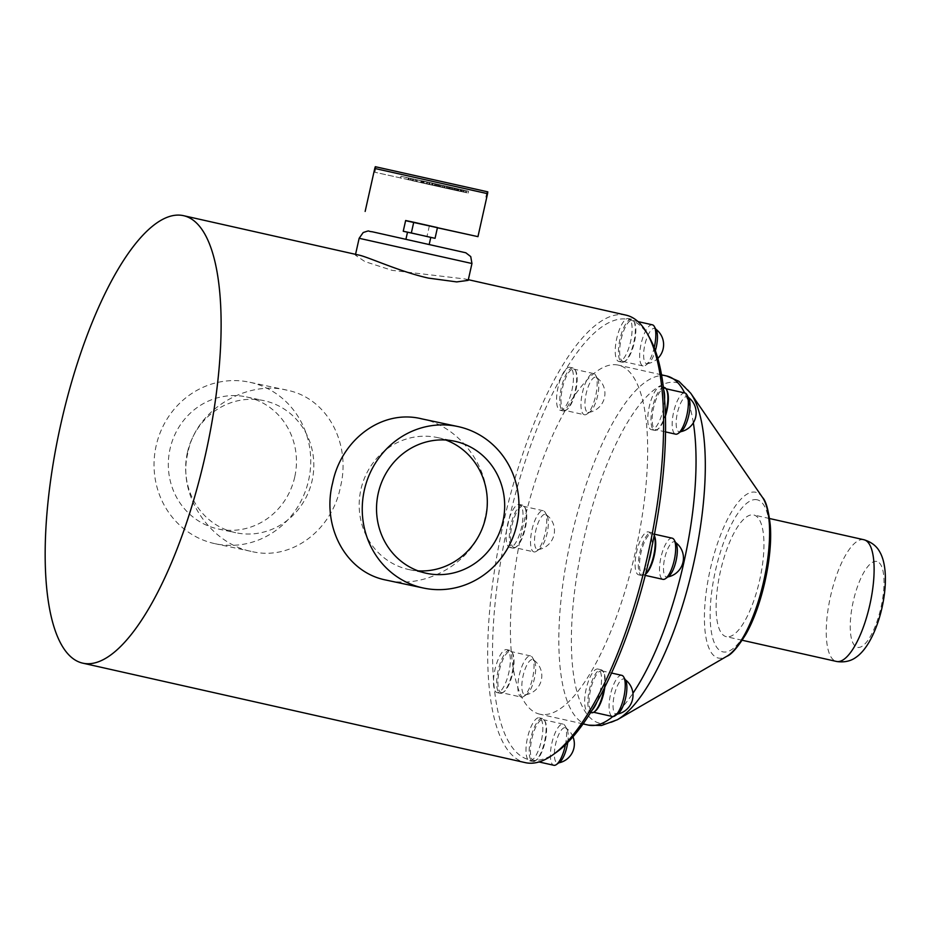 <?xml version="1.0" encoding="UTF-8"?>
<svg xmlns="http://www.w3.org/2000/svg" width="932" height="932" viewBox="0 0 932 932"><rect width="100%" height="100%" fill="white"/><g stroke="black" fill="none" stroke-linecap="round" stroke-linejoin="round"><path stroke-width="0.7" stroke-dasharray="4.66 3.5" d="M436.129 185.829L437.294 186.062L437.69 184.268L436.537 184.035L436.129 185.829L421.159 182.462L461.69 191.654L462.086 189.86L458.253 189.021L461.794 189.813L460.443 189.534L460.035 191.316L456.598 190.547L460.606 191.479L454.35 190.058L468.132 193.075L437.294 186.062M448.28 188.462L374.85 172.245L448.28 188.462M421.672 182.8L458.008 190.92L420.74 182.614L421.847 182.847L422.08 181.018L420.961 180.785L420.565 182.567M460.035 191.316L461.69 191.654M428.079 184.152L411.268 180.435L437.889 186.33L428.079 184.152L428.487 182.357L434.335 183.662L433.939 185.445M413.622 175.461L487.063 191.689L413.622 175.461M375.305 166.7L487.809 191.852M487.564 193.681L374.757 168.459M437.411 227.781L405.606 220.674M437.458 227.571L405.641 220.511M429.361 225.847L426.961 236.588L407.505 232.219M430.782 237.404L426.961 236.588M407.505 232.185L430.782 237.392M421.311 242.751L405.909 239.349L421.311 242.751M468.179 280.369L465.324 279.017L392.116 270.362L364.96 261.612L355.372 255.147L355.558 254.343M358.564 255.019L355.372 255.147M625.954 315.121A229.354 73.908 -77.3 0 0 625.687 315.063A229.354 73.908 -77.3 0 0 503.455 523.085A229.354 73.908 -77.3 0 0 525.357 762.644M421.124 418.724L421.951 418.899C462.167 426.623 496.581 475.169 484.943 518.11C476.823 560.831 426.239 590.212 385.93 580.053M287.056 390.193C247.411 379.965 195.592 409.253 187.845 453.068C176.998 495.172 210.259 543.274 251.034 551.348C291.53 561.623 332.503 529.667 340.599 486.259C351.003 443.888 327.749 398.209 287.056 390.193L249.578 382.213A82.564 78.16 102 0 0 156.133 445.834A82.564 78.16 102 0 0 214.372 543.554A82.564 78.16 102 0 0 215.199 543.729A82.564 78.16 102 0 0 308.643 480.108A82.564 78.16 102 0 0 249.578 382.213M251.034 551.348L215.199 543.729M649.732 338.036A225.684 72.731 -77.3 0 0 630.335 319.944A225.684 72.731 -77.3 0 0 628.273 319.408A225.684 72.731 -77.3 0 0 626.176 319.059A225.684 72.731 -77.3 0 0 566.05 369.037A225.684 72.731 -77.3 0 0 561.064 377.518A225.684 72.731 -77.3 0 0 509.373 518.064A225.684 72.731 -77.3 0 0 506.495 530.96A225.684 72.731 -77.3 0 0 493.517 679.743A225.684 72.731 -77.3 0 0 494.426 689.482A225.684 72.731 -77.3 0 0 527.757 759.347A225.684 72.731 -77.3 0 0 529.819 759.883A225.684 72.731 -77.3 0 0 531.916 760.232A225.684 72.731 -77.3 0 0 556.66 752.112M626.176 319.059A22.018 7.095 102.7 0 1 628.471 318.511A22.018 7.095 102.7 0 1 628.506 318.511A22.018 7.095 102.7 0 1 630.335 319.944A22.018 7.095 102.7 0 1 629.799 344.712A22.018 7.095 102.7 0 1 618.871 361.476A22.018 7.095 102.7 0 1 618.848 361.476A22.018 7.095 102.7 0 1 616.087 341.753A22.018 7.095 102.7 0 1 626.176 319.059M631.698 319.233A22.018 7.095 -77.3 0 0 619.955 339.201A22.018 7.095 -77.3 0 0 622.063 362.198A22.018 7.095 -77.3 0 0 622.087 362.21A22.018 7.095 -77.3 0 0 624.708 361.441A22.018 7.095 -77.3 0 0 633.818 342.277A22.018 7.095 -77.3 0 0 633.783 321.051A22.018 7.095 -77.3 0 0 631.721 319.233A22.018 7.095 -77.3 0 0 631.698 319.233L628.506 318.511M664.574 399.548A22.018 7.095 102.7 0 1 651.398 429.664A22.018 7.095 102.7 0 1 651.375 429.652A22.018 7.095 102.7 0 1 649.266 406.655A22.018 7.095 102.7 0 1 661.009 386.687A22.018 7.095 102.7 0 1 661.033 386.687A22.018 7.095 102.7 0 1 663.666 389.809M566.05 369.037A22.018 7.095 102.7 0 1 569.802 367.278A22.018 7.095 102.7 0 1 569.825 367.29A22.018 7.095 102.7 0 1 571.933 390.287A22.018 7.095 102.7 0 1 560.202 410.255A22.018 7.095 102.7 0 1 560.167 410.255A22.018 7.095 102.7 0 1 561.064 377.518A22.018 7.095 102.7 0 1 566.05 369.037M509.373 518.064A22.018 7.095 102.7 0 1 519.357 504.433A22.018 7.095 102.7 0 1 519.38 504.445A22.018 7.095 102.7 0 1 521.489 527.442A22.018 7.095 102.7 0 1 509.757 547.41A22.018 7.095 102.7 0 1 509.734 547.399A22.018 7.095 102.7 0 1 506.495 530.96A22.018 7.095 102.7 0 1 509.373 518.064M493.517 679.743A22.018 7.095 102.7 0 1 506.693 649.627A22.018 7.095 102.7 0 1 506.717 649.639A22.018 7.095 102.7 0 1 508.825 672.636A22.018 7.095 102.7 0 1 497.082 692.604A22.018 7.095 102.7 0 1 497.059 692.592A22.018 7.095 102.7 0 1 494.426 689.482A22.018 7.095 102.7 0 1 493.517 679.743M527.757 759.347A22.018 7.095 102.7 0 1 528.293 734.579A22.018 7.095 102.7 0 1 539.22 717.803A22.018 7.095 102.7 0 1 539.244 717.815A22.018 7.095 102.7 0 1 542.005 737.538A22.018 7.095 102.7 0 1 531.916 760.232A22.018 7.095 102.7 0 1 529.621 760.78A22.018 7.095 102.7 0 1 529.586 760.78A22.018 7.095 102.7 0 1 527.757 759.347M592.041 710.254A22.018 7.095 102.7 0 1 588.29 712.013A22.018 7.095 102.7 0 1 588.255 712.001A22.018 7.095 102.7 0 1 586.158 689.004A22.018 7.095 102.7 0 1 597.89 669.036A22.018 7.095 102.7 0 1 597.913 669.036A22.018 7.095 102.7 0 1 597.028 701.761M648.719 561.227A22.018 7.095 102.7 0 1 638.735 574.858A22.018 7.095 102.7 0 1 638.7 574.846A22.018 7.095 102.7 0 1 636.603 551.849A22.018 7.095 102.7 0 1 648.334 531.881A22.018 7.095 102.7 0 1 648.357 531.881A22.018 7.095 102.7 0 1 651.596 548.331M540.024 714.227A178.886 57.656 102.7 0 1 539.814 714.18A178.886 57.656 102.7 0 1 522.724 527.326A178.886 57.656 102.7 0 1 618.067 365.064A178.886 57.656 102.7 0 1 618.277 365.111A178.886 57.656 102.7 0 1 635.368 551.965A178.886 57.656 102.7 0 1 540.024 714.227M664.225 387.409A22.018 7.095 -77.3 0 0 652.493 407.377A22.018 7.095 -77.3 0 0 654.59 430.374A22.018 7.095 -77.3 0 0 654.614 430.386A22.018 7.095 -77.3 0 0 657.235 429.629A22.018 7.095 -77.3 0 0 665.366 414.286M666.881 390.24A21.098 6.804 -77.3 0 0 664.9 388.504A21.098 6.804 -77.3 0 0 664.866 388.493A21.098 6.804 -77.3 0 0 653.623 407.633A21.098 6.804 -77.3 0 0 655.639 429.675A21.098 6.804 -77.3 0 0 655.662 429.675A21.098 6.804 -77.3 0 0 658.178 428.953A21.098 6.804 -77.3 0 0 665.413 416.056M684.869 392.989A21.098 6.804 -77.3 0 0 673.626 412.095A21.098 6.804 -77.3 0 0 675.618 434.161M688.736 398.08A18.058 5.825 -77.3 0 0 687.723 396.904A18.058 5.825 -77.3 0 0 687.012 396.589A18.058 5.825 -77.3 0 0 677.378 413.004A18.058 5.825 -77.3 0 0 679.137 431.842A18.058 5.825 -77.3 0 0 679.859 431.854A18.058 5.825 -77.3 0 0 681.28 431.213M623.135 361.5A21.098 6.804 -77.3 0 0 625.652 360.777A21.098 6.804 -77.3 0 0 634.377 342.405A21.098 6.804 -77.3 0 0 634.354 322.064A21.098 6.804 -77.3 0 0 632.362 320.317A21.098 6.804 -77.3 0 0 632.339 320.317A21.098 6.804 -77.3 0 0 621.096 339.458A21.098 6.804 -77.3 0 0 623.112 361.5A21.098 6.804 -77.3 0 0 623.135 361.5M652.342 324.814A21.098 6.804 -77.3 0 0 641.088 343.955A21.098 6.804 -77.3 0 0 643.103 365.985A21.098 6.804 -77.3 0 0 643.138 365.996A21.098 6.804 -77.3 0 0 645.643 365.262A21.098 6.804 -77.3 0 0 654.206 347.624M656.198 329.905A18.058 5.825 -77.3 0 0 655.196 328.716A18.058 5.825 -77.3 0 0 654.485 328.413A18.058 5.825 -77.3 0 0 644.851 344.828A18.058 5.825 -77.3 0 0 646.61 363.655A18.058 5.825 -77.3 0 0 647.332 363.678A18.058 5.825 -77.3 0 0 648.754 363.037A18.058 5.825 -77.3 0 0 655.347 350.688M573.029 368A22.018 7.095 -77.3 0 0 561.285 387.98A22.018 7.095 -77.3 0 0 563.394 410.977A22.018 7.095 -77.3 0 0 563.417 410.977A22.018 7.095 -77.3 0 0 566.039 410.22A22.018 7.095 -77.3 0 0 575.149 391.044A22.018 7.095 -77.3 0 0 575.114 369.818A22.018 7.095 -77.3 0 0 573.052 368.012A22.018 7.095 -77.3 0 0 573.029 368M564.466 410.278A21.098 6.804 -77.3 0 0 566.971 409.544A21.098 6.804 -77.3 0 0 575.708 391.172A21.098 6.804 -77.3 0 0 575.673 370.831A21.098 6.804 -77.3 0 0 573.693 369.095A21.098 6.804 -77.3 0 0 573.669 369.095A21.098 6.804 -77.3 0 0 562.427 388.225A21.098 6.804 -77.3 0 0 564.442 410.266A21.098 6.804 -77.3 0 0 564.466 410.278L584.434 414.763A21.098 6.804 -77.3 0 0 584.457 414.763A21.098 6.804 -77.3 0 0 586.974 414.041A21.098 6.804 -77.3 0 0 595.699 395.669A21.098 6.804 -77.3 0 0 595.676 375.328A21.098 6.804 -77.3 0 0 593.696 373.592A21.098 6.804 -77.3 0 0 593.672 373.581A21.098 6.804 -77.3 0 0 582.418 392.722A21.098 6.804 -77.3 0 0 584.434 414.763M587.929 412.433A18.058 5.825 -77.3 0 0 588.663 412.445A18.058 5.825 -77.3 0 0 590.084 411.804A18.058 5.825 -77.3 0 0 597.552 396.088A18.058 5.825 -77.3 0 0 597.529 378.672A18.058 5.825 -77.3 0 0 596.515 377.495A18.058 5.825 -77.3 0 0 595.816 377.18A18.058 5.825 -77.3 0 0 586.181 393.595A18.058 5.825 -77.3 0 0 587.929 412.433M522.584 505.156A22.018 7.095 -77.3 0 0 510.841 525.135A22.018 7.095 -77.3 0 0 512.95 548.133A22.018 7.095 -77.3 0 0 512.973 548.133A22.018 7.095 -77.3 0 0 515.594 547.375A22.018 7.095 -77.3 0 0 524.704 528.199A22.018 7.095 -77.3 0 0 524.669 506.973A22.018 7.095 -77.3 0 0 522.607 505.167A22.018 7.095 -77.3 0 0 522.584 505.156M514.021 547.433A21.098 6.804 -77.3 0 0 516.526 546.7A21.098 6.804 -77.3 0 0 525.264 528.327A21.098 6.804 -77.3 0 0 525.229 507.987A21.098 6.804 -77.3 0 0 523.248 506.251A21.098 6.804 -77.3 0 0 523.225 506.239A21.098 6.804 -77.3 0 0 511.983 525.38A21.098 6.804 -77.3 0 0 513.998 547.422A21.098 6.804 -77.3 0 0 514.021 547.433L533.989 551.919A21.098 6.804 -77.3 0 0 534.013 551.919A21.098 6.804 -77.3 0 0 536.529 551.196A21.098 6.804 -77.3 0 0 545.255 532.824A21.098 6.804 -77.3 0 0 545.232 512.483A21.098 6.804 -77.3 0 0 543.251 510.748A21.098 6.804 -77.3 0 0 531.974 529.877A21.098 6.804 -77.3 0 0 533.989 551.919M543.251 510.748A21.098 6.804 -77.3 0 0 543.228 510.736L523.248 506.251M537.484 549.589A18.058 5.825 -77.3 0 0 538.218 549.6A18.058 5.825 -77.3 0 0 539.64 548.96A18.058 5.825 -77.3 0 0 547.107 533.244A18.058 5.825 -77.3 0 0 547.084 515.827A18.058 5.825 -77.3 0 0 546.082 514.65A18.058 5.825 -77.3 0 0 545.371 514.336A18.058 5.825 -77.3 0 0 535.737 530.751A18.058 5.825 -77.3 0 0 537.484 549.589M509.909 650.35A22.018 7.095 -77.3 0 0 498.177 670.318A22.018 7.095 -77.3 0 0 500.286 693.315A22.018 7.095 -77.3 0 0 500.309 693.326A22.018 7.095 -77.3 0 0 502.93 692.569A22.018 7.095 -77.3 0 0 512.029 673.393A22.018 7.095 -77.3 0 0 512.006 652.167A22.018 7.095 -77.3 0 0 509.932 650.361A22.018 7.095 -77.3 0 0 509.909 650.35L506.717 649.639M501.358 692.616A21.098 6.804 -77.3 0 0 503.863 691.894A21.098 6.804 -77.3 0 0 512.588 673.521A21.098 6.804 -77.3 0 0 512.565 653.181A21.098 6.804 -77.3 0 0 510.585 651.445A21.098 6.804 -77.3 0 0 510.561 651.433A21.098 6.804 -77.3 0 0 499.319 670.574A21.098 6.804 -77.3 0 0 501.334 692.616A21.098 6.804 -77.3 0 0 501.358 692.616L521.326 697.113A21.098 6.804 -77.3 0 0 521.349 697.113A21.098 6.804 -77.3 0 0 523.866 696.39A21.098 6.804 -77.3 0 0 532.591 678.018A21.098 6.804 -77.3 0 0 532.556 657.677A21.098 6.804 -77.3 0 0 530.576 655.942A21.098 6.804 -77.3 0 0 530.553 655.93A21.098 6.804 -77.3 0 0 519.31 675.071A21.098 6.804 -77.3 0 0 521.326 697.113M524.821 694.783A18.058 5.825 -77.3 0 0 525.555 694.794A18.058 5.825 -77.3 0 0 526.976 694.154A18.058 5.825 -77.3 0 0 534.444 678.438A18.058 5.825 -77.3 0 0 534.42 661.021A18.058 5.825 -77.3 0 0 533.407 659.844A18.058 5.825 -77.3 0 0 532.696 659.53A18.058 5.825 -77.3 0 0 523.073 675.945A18.058 5.825 -77.3 0 0 524.821 694.783M542.436 718.537A22.018 7.095 -77.3 0 0 530.704 738.505A22.018 7.095 -77.3 0 0 532.813 761.502A22.018 7.095 -77.3 0 0 532.836 761.502A22.018 7.095 -77.3 0 0 535.457 760.745A22.018 7.095 -77.3 0 0 544.556 741.569A22.018 7.095 -77.3 0 0 544.533 720.354A22.018 7.095 -77.3 0 0 542.471 718.537A22.018 7.095 -77.3 0 0 542.436 718.537M533.885 760.803A21.098 6.804 -77.3 0 0 536.389 760.069A21.098 6.804 -77.3 0 0 545.115 741.697A21.098 6.804 -77.3 0 0 545.092 721.356A21.098 6.804 -77.3 0 0 543.111 719.621A21.098 6.804 -77.3 0 0 543.088 719.621A21.098 6.804 -77.3 0 0 531.846 738.75A21.098 6.804 -77.3 0 0 533.861 760.792A21.098 6.804 -77.3 0 0 533.885 760.803L539.011 761.957M565.421 744.773A21.098 6.804 -77.3 0 0 565.095 725.853A21.098 6.804 -77.3 0 0 563.114 724.117A21.098 6.804 -77.3 0 0 551.849 743.212A21.098 6.804 -77.3 0 0 553.829 765.288M563.114 724.117A21.098 6.804 -77.3 0 0 563.079 724.117L543.111 719.621M567.728 742.501A18.058 5.825 -77.3 0 0 566.947 729.208A18.058 5.825 -77.3 0 0 565.934 728.02A18.058 5.825 -77.3 0 0 565.235 727.706A18.058 5.825 -77.3 0 0 555.6 744.12A18.058 5.825 -77.3 0 0 557.348 762.958A18.058 5.825 -77.3 0 0 558.082 762.97A18.058 5.825 -77.3 0 0 559.503 762.341M604.018 688.69A22.018 7.095 -77.3 0 0 603.202 671.576A22.018 7.095 -77.3 0 0 601.14 669.759A22.018 7.095 -77.3 0 0 601.117 669.759A22.018 7.095 -77.3 0 0 589.385 689.692A22.018 7.095 -77.3 0 0 591.459 712.724M604.821 687.117A21.098 6.804 -77.3 0 0 603.761 672.589A21.098 6.804 -77.3 0 0 601.781 670.854A21.098 6.804 -77.3 0 0 590.515 689.983A21.098 6.804 -77.3 0 0 592.531 712.025A21.098 6.804 -77.3 0 0 592.554 712.025A21.098 6.804 -77.3 0 0 595.059 711.302M601.781 670.854A21.098 6.804 -77.3 0 0 601.757 670.842L611.555 673.044M621.761 675.339A21.098 6.804 -77.3 0 0 610.518 694.445A21.098 6.804 -77.3 0 0 612.499 716.51M625.617 680.43A18.058 5.825 -77.3 0 0 624.603 679.242A18.058 5.825 -77.3 0 0 623.904 678.939A18.058 5.825 -77.3 0 0 614.27 695.354A18.058 5.825 -77.3 0 0 616.017 714.18A18.058 5.825 -77.3 0 0 616.751 714.203A18.058 5.825 -77.3 0 0 618.172 713.562M654.182 535.62A22.018 7.095 -77.3 0 0 653.647 534.42A22.018 7.095 -77.3 0 0 651.584 532.615A22.018 7.095 -77.3 0 0 651.561 532.603A22.018 7.095 -77.3 0 0 639.818 552.571A22.018 7.095 -77.3 0 0 641.927 575.568A22.018 7.095 -77.3 0 0 641.95 575.58A22.018 7.095 -77.3 0 0 644.571 574.823A22.018 7.095 -77.3 0 0 645.631 573.902M653.647 534.42L654.206 535.434A21.098 6.804 -77.3 0 0 654.206 535.434A21.098 6.804 -77.3 0 0 652.225 533.698A21.098 6.804 -77.3 0 0 640.96 552.827A21.098 6.804 -77.3 0 0 642.975 574.869A21.098 6.804 -77.3 0 0 642.998 574.869A21.098 6.804 -77.3 0 0 645.503 574.147A21.098 6.804 -77.3 0 0 645.585 574.089M652.225 533.698A21.098 6.804 -77.3 0 0 652.202 533.687L654.462 534.199M672.205 538.183A21.098 6.804 -77.3 0 0 660.963 557.289A21.098 6.804 -77.3 0 0 662.943 579.355M676.061 543.274A18.058 5.825 -77.3 0 0 675.048 542.086A18.058 5.825 -77.3 0 0 674.349 541.783A18.058 5.825 -77.3 0 0 664.714 558.198A18.058 5.825 -77.3 0 0 666.462 577.036A18.058 5.825 -77.3 0 0 667.196 577.048A18.058 5.825 -77.3 0 0 668.617 576.407M726.424 636.707A62.386 20.108 102.7 0 1 726.354 636.696A62.386 20.108 102.7 0 1 720.389 571.537A62.386 20.108 102.7 0 1 753.639 514.953A62.386 20.108 102.7 0 1 753.708 514.965A62.386 20.108 102.7 0 1 759.673 580.123A62.386 20.108 102.7 0 1 726.424 636.707M294.745 476.986A67.523 63.912 -78 0 1 218.333 529.015A67.523 63.912 -78 0 1 170.032 448.956A67.523 63.912 -78 0 1 246.444 396.927A67.523 63.912 -78 0 1 294.745 476.986M187.379 452.649A67.523 63.912 102 0 0 235.691 532.708A67.523 63.912 102 0 0 312.103 480.679A67.523 63.912 102 0 0 263.791 400.62A67.523 63.912 102 0 0 187.379 452.649M418.014 570.838A67.523 63.912 -78 0 1 409.195 569.627A67.523 63.912 -78 0 1 360.894 489.568A67.523 63.912 -78 0 1 437.306 437.539A67.523 63.912 -78 0 1 445.846 440.032M420.961 180.785L415.544 179.561L415.148 181.356M415.544 179.561L417.291 179.934L416.895 181.728M417.291 179.934L416.744 181.693M417.14 179.899L415.392 179.526L414.996 181.321M415.392 179.526L410.534 178.431L410.138 180.214M410.534 178.431L412.853 178.932L412.457 180.726M412.853 178.932L412.317 180.691M412.725 178.909L410.406 178.396L409.998 180.191M410.406 178.396L406.294 177.464L405.886 179.247M406.294 177.464L409.09 178.082L408.694 179.876M409.09 178.082L408.554 179.841M408.962 178.047L400.958 176.288L400.562 178.07M400.958 176.288L400.678 178.105M401.075 176.311L405.979 177.395L405.583 179.189M405.979 177.395L410.616 178.443L410.208 180.237M410.616 178.443L408.344 177.954L407.948 179.736M408.344 177.954L408.088 179.771M408.484 177.977L410.756 178.478L410.348 180.272M410.756 178.478L416.278 179.725L415.87 181.519M416.278 179.725L413.424 179.107L413.027 180.901M413.424 179.107L413.191 180.936M413.587 179.142L416.429 179.76L416.033 181.554M416.429 179.76L422.604 181.146L422.196 182.94M422.604 181.146L421.683 180.959L421.287 182.742M421.683 180.959L421.462 182.788M421.858 180.994L422.767 181.181L422.371 182.975M422.767 181.181L429.291 182.649L428.895 184.443M429.291 182.649L428.627 184.396M429.023 182.614L428.802 184.443M429.198 182.649L429.07 184.478M429.477 182.684L436.06 184.163L435.652 185.946M436.06 184.163L436.665 184.303L436.269 186.097M436.665 184.303L436.444 186.132M436.84 184.35L436.234 184.198L435.838 185.992M436.234 184.198L442.584 185.608L442.176 187.402M442.584 185.608L444.937 186.155L444.529 187.949M444.937 186.155L444.704 187.984M445.1 186.19L442.747 185.643L442.339 187.437M442.747 185.643L448.56 186.936L448.164 188.73M448.56 186.936L450.575 187.402L450.179 189.184M450.575 187.402L450.331 189.219M450.727 187.425L448.711 186.971L448.304 188.753M448.711 186.971L453.721 188.078L453.325 189.86M453.721 188.078L458.276 189.103L457.88 190.897M458.276 189.103L458.008 190.92M458.404 189.138L453.849 188.101L453.453 189.895M453.849 188.101L457.845 188.975L457.437 190.769L457.845 188.975L460.909 189.662L460.513 191.456M460.909 189.662L460.606 191.479M461.002 189.685L457.938 188.998L457.53 190.78L457.938 188.986L421.136 180.82L420.74 182.614M457.938 188.998L460.723 189.592L460.326 191.386M460.723 189.592L466.652 190.932L466.256 192.714M466.652 190.932L466.315 192.726M466.711 190.944L460.781 189.604L460.385 191.398M460.781 189.604L462.225 189.907L461.829 191.701M462.225 189.907L465.79 190.699L465.383 192.493M465.79 190.699L465.406 192.505M465.814 190.71L462.249 189.907L461.853 191.701L462.284 189.895L461.899 191.689M462.307 189.895L468.54 191.293L468.132 193.075M468.54 191.293L468.12 193.075M468.516 191.281L460.932 189.569L460.525 191.363M460.932 189.569L464.334 190.326L463.938 192.12M464.334 190.326L463.88 192.109M464.276 190.314L460.874 189.557L460.478 191.351M460.874 189.557L458.183 188.928L457.775 190.722M458.183 188.928L463.588 190.128L463.192 191.922M463.588 190.128L463.099 191.899M463.507 190.105L458.09 188.905L457.694 190.699M458.09 188.905L454.175 188.019L453.779 189.802M454.175 188.019L456.82 188.602L456.412 190.384M456.82 188.602L456.296 190.361M456.692 188.567L454.059 187.984L453.651 189.779M454.059 187.984L449.108 186.866L448.7 188.66M449.108 186.866L452.719 187.658L452.311 189.441M452.719 187.658L452.171 189.406M452.568 187.623L448.956 186.831L448.56 188.625M448.956 186.831L443.189 185.526L442.793 187.32M443.189 185.526L444.587 185.829L444.18 187.623M444.587 185.829L444.016 187.588M444.424 185.794L443.026 185.491L442.618 187.285M443.026 185.491L436.712 184.07L436.304 185.864M436.712 184.07L437.865 184.315L437.469 186.097M436.537 184.035L421.555 180.668L441.209 185.084L440.801 186.878M462.086 189.86L441.209 185.084M457.938 188.986L460.443 189.534M422.08 181.018L421.136 180.82M429.955 182.567L429.559 184.35M429.85 182.532L429.454 184.315M429.675 182.486L429.279 184.28M429.78 182.521L429.372 184.315M423.233 181.064L422.837 182.858M421.73 180.703L421.334 182.497M421.555 180.668L421.159 182.462M424.013 181.251L423.606 183.045M424.223 181.297L423.815 183.091M423.361 181.099L422.965 182.882M429.209 182.404L428.813 184.186M429.384 182.451L428.976 184.245M429.559 182.486L429.163 184.28M429.396 182.439L428.988 184.233M435.291 183.755L434.895 185.55M434.766 183.651L434.37 185.445M434.941 183.697L434.545 185.48M435.477 183.802L435.069 185.585M439.997 184.827L439.601 186.621M440.172 184.862L439.776 186.656M441.372 185.119L440.976 186.913M446.719 186.33L446.323 188.124M444.89 185.934L444.482 187.716M445.042 185.969L444.646 187.751M446.871 186.365L446.475 188.159M451.636 187.437L451.239 189.231M449.236 186.913L448.84 188.707M449.375 186.948L448.968 188.73M451.764 187.472L451.368 189.266M455.76 188.38L455.364 190.175L455.713 188.392M452.894 187.751L452.498 189.534M452.999 187.775L452.603 189.557M455.865 188.404L455.468 190.198M458.94 189.103L458.544 190.897M455.795 188.415L455.387 190.198M459.022 189.126L458.614 190.92M461.06 189.604L460.653 191.398M457.239 190.629L457.635 188.846L457.193 190.617M461.107 189.615L460.699 191.398M462.027 189.837L461.631 191.631L462.039 189.848M458.451 189.045L458.055 190.839L458.462 189.045M461.818 189.813L461.422 191.608L461.794 189.813M458.276 189.021L457.868 190.815L458.253 189.021M457.053 188.765L456.657 190.559M456.995 188.753L456.598 190.547M460.385 189.522L459.977 191.305M454.839 188.287L454.443 190.081M454.746 188.276L454.35 190.058M454.408 188.217L454.012 190.012M451.717 187.612L451.309 189.406M451.601 187.588L451.193 189.371M454.292 188.194L453.896 189.988M449.993 187.25L449.597 189.045M447.803 186.75L447.407 188.544M447.663 186.715L447.255 188.509M449.853 187.215L449.445 189.01M444.844 186.109L444.447 187.903M443.248 185.736L442.84 187.53M443.084 185.701L442.688 187.495M444.68 186.074L444.284 187.868M439.17 184.851L438.762 186.645M438.215 184.629L437.819 186.412M438.04 184.583L437.644 186.377M438.995 184.816L438.599 186.598M433.17 183.511L432.774 185.305M432.902 183.441L432.506 185.235M432.728 183.406L432.332 185.188M432.996 183.476L432.588 185.258M427.077 182.148L426.681 183.942M427.508 182.229L427.112 184.023M427.334 182.194L426.938 183.988M426.903 182.113L426.507 183.907M422.243 181.053L421.847 182.847M411.268 180.435L411.676 178.641L428.487 182.357M434.335 183.662L438.285 184.536L437.889 186.33M438.285 184.536L434.964 183.779L434.568 185.573M434.964 183.779L432.611 183.266L432.215 185.049M432.611 183.266L427.171 182.055L427.031 183.907M427.427 182.124L411.676 178.641M430.328 182.765L432.099 183.161L430.328 182.765M430.794 184.746L429.011 184.35L430.794 184.746M432.879 245.209L372.637 231.858L432.879 245.209M471.953 263.511L359.146 238.289M666.485 375.945A178.886 57.656 -77.3 0 0 571.211 537.88A178.886 57.656 -77.3 0 0 588.022 725.014M612.802 716.557A178.886 57.656 -77.3 0 0 632.933 693.292M693.338 422.825A178.886 57.656 -77.3 0 0 684.659 392.943M690.728 393.246A174.599 56.27 102.7 0 0 676.446 382.586A174.599 56.27 -77.3 0 0 583.316 541.259A174.599 56.27 -77.3 0 0 600.266 723.372A174.599 56.27 102.7 0 0 617.345 719.749M762.493 497.42A84.975 27.378 -77.3 0 0 755.537 492.224A84.975 27.378 -77.3 0 0 710.219 569.452A84.975 27.378 -77.3 0 0 718.467 658.074A84.975 27.378 -77.3 0 0 726.785 656.314M757.04 499.762A77.939 25.117 -77.3 0 0 715.461 570.605A77.939 25.117 -77.3 0 0 723.034 651.899A77.939 25.117 -77.3 0 0 764.601 581.055A77.939 25.117 -77.3 0 0 757.04 499.762M863.789 539.71A62.386 20.108 -77.3 0 0 830.563 596.177A62.386 20.108 -77.3 0 0 836.435 661.44M876.732 561.425A44.037 14.19 -77.3 0 0 853.246 601.443A44.037 14.19 -77.3 0 0 857.522 647.367A44.037 14.19 -77.3 0 0 881.008 607.349A44.037 14.19 -77.3 0 0 876.732 561.425M374.85 172.245L376.05 166.875M485.863 197.06L487.063 191.689M468.33 279.693L465.581 279.076M622.063 362.198L618.848 361.476M663.374 387.223L661.033 386.687M654.59 430.374L651.375 429.652M658.178 428.953L657.235 429.629M666.031 388.76L664.9 388.504M665.53 431.9L655.639 429.675M679.859 431.854A19.269 19.269 0 0 0 680.57 431.726M688.305 397.312A19.269 19.269 0 0 0 687.723 396.904M634.354 322.064L633.783 321.051M625.652 360.777L624.708 361.441M643.103 365.985L623.112 361.5M638.001 321.587L632.362 320.317M648.754 363.037L645.643 365.262M647.332 363.678A19.269 19.269 0 0 0 657.817 358.412M655.779 329.136A19.269 19.269 0 0 0 655.196 328.716M563.394 410.977L560.167 410.255M573.052 368.012L569.825 367.29M575.673 370.831L575.114 369.818M566.971 409.544L566.039 410.22M593.696 373.592L573.693 369.095M597.529 378.672L595.676 375.328M590.084 411.804L586.974 414.041M588.663 412.445A19.269 19.269 0 0 0 596.515 377.495M512.95 548.133L509.734 547.399M522.607 505.167L519.38 504.445M525.229 507.987L524.669 506.973M516.526 546.7L515.594 547.375M547.084 515.827L545.232 512.483M539.64 548.96L536.529 551.196M538.218 549.6A19.269 19.269 0 0 0 546.082 514.65M500.286 693.315L497.059 692.592M512.565 653.181L512.006 652.167M503.863 691.894L502.93 692.569M530.576 655.942L510.585 651.445M534.42 661.021L532.556 657.677M526.976 694.154L523.866 696.39M525.555 694.794A19.269 19.269 0 0 0 533.407 659.844M532.813 761.502L529.586 760.78M542.471 718.537L539.244 717.815M545.092 721.356L544.533 720.354M536.389 760.069L535.457 760.745M566.947 729.208L565.095 725.853M558.082 762.97A19.269 19.269 0 0 0 558.781 762.854M572.982 736.804A19.269 19.269 0 0 0 565.934 728.02M601.14 669.759L597.913 669.036M590.632 712.537L588.255 712.001M603.761 672.589L603.202 671.576M593.661 712.281L592.531 712.025M616.751 714.203A19.269 19.269 0 0 0 617.45 714.075M625.186 679.661A19.269 19.269 0 0 0 624.603 679.242M651.584 532.615L648.357 531.881M641.927 575.568L638.7 574.846M645.503 574.147L644.571 574.823M645.247 575.382L642.975 574.869M667.196 577.048A19.269 19.269 0 0 0 667.894 576.92M675.63 542.506A19.269 19.269 0 0 0 675.048 542.086M583.071 723.908L539.814 714.18M661.534 374.827L618.277 365.111M742.222 640.261L726.354 636.696M769.576 518.53L753.708 514.965M218.333 529.015L235.691 532.708M246.444 396.927L263.791 400.62M409.195 569.627L426.553 573.32M437.306 437.539L454.653 441.232M462.051 191.736L462.447 189.942M426.774 183.849L427.171 182.055M429.011 184.35L429.407 182.555M431.702 184.944L432.099 183.161"/><path stroke-width="1.4" d="M487.564 193.681L487.809 191.852L375.305 166.7L374.757 168.459L487.564 193.681L477.953 236.646L437.411 227.781M405.606 220.674L477.953 236.646M407.505 232.219L403.241 231.252L405.641 220.511L413.738 222.235L437.458 227.571L435.058 238.312L430.782 237.404M403.241 231.252L411.338 232.977L413.738 222.235M411.338 232.977L435.058 238.312M429.221 244.394L430.782 237.392L422.907 235.586L407.505 232.185L405.944 239.186M183.441 215.653A229.354 73.908 102.7 0 1 205.343 455.212A229.354 73.908 102.7 0 1 83.111 663.234A229.354 73.908 102.7 0 1 82.843 663.176A229.354 73.908 102.7 0 1 60.941 423.617A229.354 73.908 102.7 0 1 183.173 215.595A229.354 73.908 102.7 0 1 183.441 215.653L358.564 255.019C366.94 256.428 400.282 271.958 428.545 278.12L456.715 281.907L468.179 280.369L471.953 263.511L359.146 238.289L355.558 254.343M82.843 663.176L525.357 762.644A229.354 73.908 -77.3 0 0 525.625 762.702A229.354 73.908 -77.3 0 0 552.909 754.803A229.354 73.908 -77.3 0 0 647.763 555.088A229.354 73.908 -77.3 0 0 647.495 334.005A229.354 73.908 -77.3 0 0 625.954 315.121L468.33 279.693M423.419 588.034A82.564 78.16 -78 0 1 422.592 587.859A82.564 78.16 -78 0 1 364.342 490.139A82.564 78.16 -78 0 1 457.787 426.518A82.564 78.16 -78 0 1 516.864 524.413A82.564 78.16 -78 0 1 423.419 588.034L385.93 580.053C344.945 572.015 321.517 525.45 332.677 482.741C341.298 439.962 381.747 408.729 421.951 418.899M552.909 754.803L556.66 752.112A225.684 72.731 -77.3 0 0 592.041 710.254A225.684 72.731 -77.3 0 0 597.028 701.761A225.684 72.731 -77.3 0 0 648.719 561.227A225.684 72.731 -77.3 0 0 651.596 548.331A225.684 72.731 -77.3 0 0 664.574 399.548A225.684 72.731 -77.3 0 0 663.666 389.809A225.684 72.731 -77.3 0 0 649.732 338.036L647.495 334.005M665.366 414.286A22.018 7.095 -77.3 0 0 666.322 389.227A22.018 7.095 -77.3 0 0 664.248 387.421A22.018 7.095 -77.3 0 0 664.225 387.409L663.374 387.223M663.666 389.809A22.018 7.095 102.7 0 1 664.574 399.548M665.413 416.056A21.098 6.804 -77.3 0 0 666.881 390.24L666.322 389.227M675.618 434.161A21.098 6.804 -77.3 0 0 675.642 434.172A21.098 6.804 -77.3 0 0 678.17 433.45A21.098 6.804 -77.3 0 0 686.896 415.078A21.098 6.804 -77.3 0 0 686.872 394.737A21.098 6.804 -77.3 0 0 684.892 393.001A21.098 6.804 -77.3 0 0 684.869 392.989M675.642 434.172A21.098 6.804 -77.3 0 0 675.665 434.172L665.53 431.9M678.17 433.45L681.28 431.213A18.058 5.825 -77.3 0 0 688.748 415.486A18.058 5.825 -77.3 0 0 688.736 398.08L686.872 394.737M654.206 347.624A21.098 6.804 -77.3 0 0 654.346 326.55A21.098 6.804 -77.3 0 0 652.365 324.814A21.098 6.804 -77.3 0 0 652.342 324.814L638.001 321.587M655.347 350.688A18.058 5.825 -77.3 0 0 656.198 329.905L654.346 326.55M539.011 761.957L553.853 765.288A21.098 6.804 -77.3 0 0 553.853 765.288A21.098 6.804 -77.3 0 0 553.876 765.3A21.098 6.804 -77.3 0 0 556.392 764.566A21.098 6.804 -77.3 0 0 565.421 744.773M556.392 764.566L559.503 762.341A18.058 5.825 -77.3 0 0 567.728 742.501M590.632 712.537L591.482 712.724A22.018 7.095 -77.3 0 0 591.482 712.724A22.018 7.095 -77.3 0 0 591.505 712.735A22.018 7.095 -77.3 0 0 594.127 711.978A22.018 7.095 -77.3 0 0 604.018 688.69M597.028 701.761A22.018 7.095 102.7 0 1 592.041 710.254M594.127 711.978L595.059 711.302A21.098 6.804 -77.3 0 0 604.821 687.117M593.661 712.281L612.522 716.522A21.098 6.804 -77.3 0 0 612.522 716.522A21.098 6.804 -77.3 0 0 612.545 716.522A21.098 6.804 -77.3 0 0 615.062 715.799A21.098 6.804 -77.3 0 0 623.788 697.427A21.098 6.804 -77.3 0 0 623.764 677.086A21.098 6.804 -77.3 0 0 621.784 675.339A21.098 6.804 -77.3 0 0 621.761 675.339L611.555 673.044M615.062 715.799L618.172 713.562A18.058 5.825 -77.3 0 0 625.64 697.835A18.058 5.825 -77.3 0 0 625.617 680.43L623.764 677.086M645.631 573.902A22.018 7.095 -77.3 0 0 653.693 555.577A22.018 7.095 -77.3 0 0 654.182 535.62M651.596 548.331A22.018 7.095 102.7 0 1 648.719 561.227M645.585 574.089A21.098 6.804 -77.3 0 0 654.252 555.705A21.098 6.804 -77.3 0 0 654.217 535.446M645.247 575.382L662.967 579.366A21.098 6.804 -77.3 0 0 662.967 579.366A21.098 6.804 -77.3 0 0 662.99 579.366A21.098 6.804 -77.3 0 0 665.506 578.644A21.098 6.804 -77.3 0 0 674.232 560.272A21.098 6.804 -77.3 0 0 674.209 539.931A21.098 6.804 -77.3 0 0 672.228 538.195A21.098 6.804 -77.3 0 0 672.205 538.183L654.462 534.199M665.506 578.644L668.617 576.407A18.058 5.825 -77.3 0 0 676.084 560.68A18.058 5.825 -77.3 0 0 676.061 543.274L674.209 539.931M378.241 493.261A67.523 63.912 102 0 0 426.553 573.32A67.523 63.912 102 0 0 502.965 521.291A67.523 63.912 102 0 0 454.653 441.232A67.523 63.912 102 0 0 378.241 493.261M445.846 440.032A67.523 63.912 -78 0 1 485.607 517.598A67.523 63.912 -78 0 1 418.014 570.838M588.022 725.014A178.886 57.656 -77.3 0 0 588.232 725.061A178.886 57.656 -77.3 0 0 588.442 725.108A178.886 57.656 -77.3 0 0 612.802 716.557M632.933 693.292A178.886 57.656 -77.3 0 0 693.338 422.825M684.659 392.943A178.886 57.656 -77.3 0 0 666.695 375.992A178.886 57.656 -77.3 0 0 666.485 375.945M726.785 656.314A84.975 27.378 -77.3 0 0 763.727 581.16A84.975 27.378 -77.3 0 0 762.493 497.42L690.728 393.246A174.599 56.27 102.7 0 1 693.245 565.316A174.599 56.27 102.7 0 1 617.345 719.749L726.785 656.314C731.352 654.695 737.678 647.402 745.763 634.424C761.724 606.767 772.884 557.15 770.286 525.322C768.539 510.142 765.941 500.834 762.493 497.42M836.435 661.44A62.386 20.108 -77.3 0 0 836.505 661.452A62.386 20.108 -77.3 0 0 836.575 661.464A62.386 20.108 -77.3 0 0 869.824 604.891A62.386 20.108 -77.3 0 0 863.859 539.721A62.386 20.108 -77.3 0 0 863.789 539.71M365.146 211.436L374.757 168.459M359.146 238.289L363.177 232.546C371.227 229.855 366.637 231.357 372.183 231.753L465.825 252.782L470.742 256.591L471.953 263.511M684.892 393.001L666.031 388.76M680.57 431.726A19.269 19.269 0 0 0 688.305 397.312M657.817 358.412A19.269 19.269 0 0 0 655.779 329.136M558.781 762.854A19.269 19.269 0 0 0 572.982 736.804M617.45 714.075A19.269 19.269 0 0 0 625.186 679.661M667.894 576.92A19.269 19.269 0 0 0 675.63 542.506M617.345 719.749L601.49 725.504L588.616 725.154L583.071 723.908M690.728 393.246L678.869 381.27L666.695 375.992L661.534 374.827M769.576 518.53L863.859 539.721C875.556 543.205 878.993 550.544 880.029 552.361C893.776 577.048 879.319 640.715 856.508 656.955C854.737 658.202 848.563 663.223 836.761 661.51L742.222 640.261M457.787 426.518L421.124 418.724"/></g></svg>
